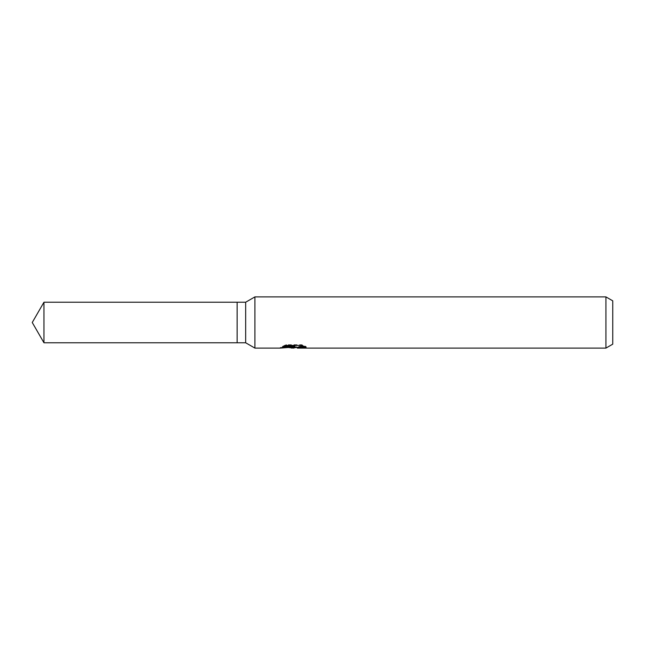 <?xml version="1.0" encoding="UTF-8"?>
<svg xmlns="http://www.w3.org/2000/svg" width="645" height="645" viewBox="0 0 645 645"><rect width="100%" height="100%" fill="white"/><g stroke="black" fill="none" stroke-linecap="round" stroke-linejoin="round"><path stroke-width="0.48" stroke-dasharray="3.23 2.42" d="M293.507 347.139L303.424 345.857L303.424 347.002L297.401 347.47M303.424 347.002L303.424 347.655L303.424 346.534L296.023 347.47M297.401 348.106L303.424 347.655M304.23 346.341L306.133 346.518L301.739 344.704L286.582 344.704L286.582 345.422M301.739 344.704L301.739 345.422M306.133 346.518L306.133 347.187M303.424 345.857L303.424 346.534M294.87 346.333L280.261 347.47L285.888 344.712L291.516 347.47M286.59 344.704L282.583 346.333L284.123 346.333M282.583 346.333L282.583 347.002M280.527 347.349L280.527 347.994M285.888 344.712L285.888 345.43L280.261 348.106L280.261 347.47L289.782 347.47M288.863 347.542L285.888 345.43M612.75 300.836L612.75 344.164M605.921 296.894L605.921 348.106M254.912 296.894L254.912 348.106M245.672 302.223L245.672 342.777M237.134 302.223L237.134 342.777M43.957 302.223L43.957 342.777M293.249 348.082L293.249 347.437M293.33 347.47L293.927 347.47"/><path stroke-width="0.97" d="M284.123 346.333L294.87 346.333L294.87 347.002L280.261 348.106L254.912 348.106L245.672 342.777L237.134 342.777L237.134 302.223L245.672 302.223L254.912 296.894L605.921 296.894L612.75 300.836L612.75 344.164L605.921 348.106L297.401 348.106L297.256 347.437L299.054 346.817L304.23 346.341M245.672 342.777L245.672 302.223M254.912 348.106L254.912 296.894M296.023 347.47L293.33 348.106L288.863 347.542M293.33 348.106L293.927 347.639L291.516 348.106M605.921 348.106L605.921 296.894M294.87 347.002L282.583 347.002L286.59 345.422L301.739 345.422L306.133 347.187L301.038 347.131L297.256 348.074M293.927 347.099L293.927 347.639M289.782 347.47L293.507 347.139M237.134 342.777L43.957 342.777L32.25 322.5L43.957 302.223L237.134 302.223M43.957 342.777L43.957 302.223M293.927 347.47L297.256 347.47"/></g></svg>
